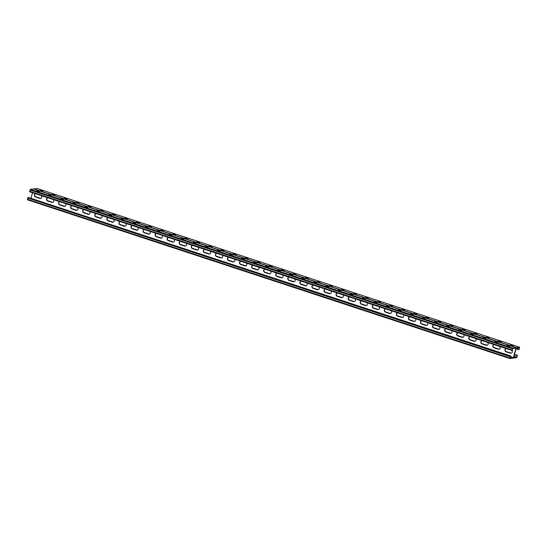 <?xml version="1.0" encoding="UTF-8"?>
<svg xmlns="http://www.w3.org/2000/svg" width="547" height="547" viewBox="0 0 547 547"><rect width="100%" height="100%" fill="white"/><g stroke="black" fill="none" stroke-linecap="round" stroke-linejoin="round"><path stroke-width="0.82" d="M509.872 358.524L27.357 199.778L28.061 197.371L509.811 355.673L511.014 356.076L510.242 356.726L509.893 358.538L513.107 358.114L513.469 357.512L516.074 348.248L513.476 358.059L516.689 357.629L517.4 355.762L517.394 355.222L516.949 355.276L516.847 355.653L517.325 355.591L516.86 357.239L513.941 356.282M516.847 355.653L514.344 354.825M35.733 196.941L36.191 197.098M36.266 197.118L36.799 197.296M36.868 197.317L37.401 197.494M37.469 197.515L38.003 197.693M38.071 197.713L38.605 197.891M38.68 197.911L39.213 198.089M39.281 198.11L39.815 198.287M39.883 198.308L40.252 198.417M47.794 200.906L48.259 201.064M48.327 201.091L48.861 201.262M48.929 201.289L49.462 201.46M49.531 201.487L50.064 201.658M50.139 201.686L50.673 201.857M50.741 201.884L51.274 202.055M51.343 202.082L51.876 202.253M51.944 202.281L52.314 202.39M59.855 204.879L60.32 205.036M60.389 205.057L60.922 205.234M60.997 205.255L61.524 205.433M61.599 205.453L62.132 205.631M62.201 205.651L62.734 205.829M62.802 205.85L63.336 206.028M63.404 206.048L63.937 206.226M64.013 206.246L64.375 206.356M71.924 208.845L72.382 209.002M72.457 209.029L72.99 209.2M73.059 209.227L73.592 209.398M73.66 209.426L74.194 209.597M74.262 209.624L74.795 209.795M74.864 209.822L75.397 209.993M75.472 210.021L76.006 210.192M76.074 210.219L76.443 210.322M83.985 212.817L84.45 212.974M84.518 212.995L85.052 213.173M85.12 213.193L85.653 213.371M85.722 213.392L86.255 213.569M86.33 213.59L86.864 213.768M86.932 213.788L87.465 213.966M87.534 213.986L88.067 214.164M88.135 214.185L88.505 214.294M96.046 216.783L96.511 216.94M96.58 216.968L97.113 217.138M97.181 217.166L97.715 217.337M97.79 217.364L98.323 217.535M98.392 217.562L98.925 217.733M98.993 217.761L99.527 217.932M99.595 217.959L100.128 218.13M100.197 218.157L100.566 218.26M108.115 220.756L108.573 220.913M108.648 220.933L109.174 221.111M109.25 221.132L109.783 221.309M109.851 221.33L110.385 221.508M110.453 221.528L110.986 221.706M111.055 221.726L111.588 221.904M111.663 221.925L112.197 222.103M112.265 222.123L112.634 222.232M120.176 224.721L120.641 224.879M120.709 224.906L121.243 225.077M121.311 225.104L121.844 225.275M121.913 225.302L122.446 225.473M122.514 225.501L123.048 225.672M123.123 225.699L123.656 225.87M123.725 225.897L124.258 226.068M124.326 226.096L124.695 226.198M132.237 228.694L132.702 228.851M132.771 228.872L133.304 229.049M133.372 229.07L133.906 229.248M133.981 229.268L134.514 229.446M134.583 229.466L135.116 229.644M135.184 229.665L135.718 229.843M135.786 229.863L136.319 230.041M136.388 230.061L136.757 230.171M144.305 232.66L144.764 232.817M144.832 232.837L145.365 233.015M145.44 233.043L145.974 233.213M146.042 233.241L146.575 233.412M146.644 233.439L147.177 233.61M147.246 233.637L147.779 233.808M147.847 233.836L148.381 234.007M148.456 234.034L148.818 234.137M398.1 316.166L397.635 316.009M398.701 316.364L398.168 316.193M399.303 316.563L398.77 316.392M399.905 316.761L399.372 316.59M400.507 316.959L399.973 316.788M401.115 317.157L400.582 316.986M401.717 317.356L401.183 317.185M402.154 317.486L401.785 317.383M410.161 320.139L409.696 319.981M410.763 320.337L410.229 320.159M411.365 320.535L410.831 320.357M411.966 320.733L411.44 320.556M412.575 320.932L412.041 320.754M413.176 321.13L412.643 320.952M413.778 321.328L413.245 321.151M414.216 321.458L413.847 321.349M422.222 324.104L421.764 323.947M422.824 324.303L422.291 324.125M423.433 324.501L422.899 324.33M424.034 324.699L423.501 324.528M424.636 324.897L424.103 324.727M425.238 325.096L424.704 324.925M425.839 325.294L425.306 325.123M426.277 325.424L425.915 325.321M434.284 328.077L433.826 327.92M434.892 328.275L434.359 328.097M435.494 328.473L434.961 328.296M436.096 328.672L435.562 328.494M436.697 328.87L436.164 328.692M437.306 329.068L436.773 328.891M437.908 329.267L437.374 329.089M438.345 329.397L437.976 329.287M446.352 332.043L445.887 331.885M446.954 332.241L446.42 332.063M447.555 332.439L447.022 332.261M448.157 332.638L447.624 332.46M448.766 332.836L448.232 332.665M449.367 333.034L448.834 332.863M449.969 333.232L449.436 333.061M450.407 333.362L450.037 333.26M458.413 336.015L457.948 335.858M459.015 336.214L458.482 336.036M459.617 336.412L459.09 336.234M460.225 336.61L459.692 336.432M460.827 336.808L460.294 336.631M461.429 337.007L460.895 336.829M462.03 337.205L461.497 337.027M462.468 337.335L462.106 337.225M470.475 339.981L470.017 339.824M471.083 340.179L470.55 340.002M471.685 340.378L471.152 340.2M472.287 340.576L471.753 340.398M472.888 340.774L472.355 340.596M473.49 340.972L472.957 340.795M474.099 341.171L473.565 341M474.536 341.301L474.167 341.198M482.543 343.954L482.078 343.796M483.145 344.152L482.611 343.974M483.746 344.35L483.213 344.172M484.348 344.548L483.815 344.371M484.957 344.747L484.423 344.569M485.558 344.945L485.025 344.767M486.16 345.143L485.627 344.966M486.598 345.273L486.228 345.164M494.604 347.919L494.139 347.762M495.206 348.118L494.673 347.94M495.808 348.316L495.274 348.138M496.416 348.514L495.883 348.336M497.018 348.712L496.485 348.535M497.62 348.911L497.086 348.733M498.221 349.109L497.688 348.931M498.659 349.239L498.29 349.13M506.666 351.885L506.207 351.735M507.267 352.083L506.741 351.912M507.876 352.289L507.342 352.111M508.478 352.487L507.944 352.309M509.079 352.685L508.546 352.507M509.681 352.883L509.148 352.706M510.289 353.082L509.756 352.904M510.727 353.212L510.358 353.102M516.949 355.276L514.453 354.449M35.781 193.809A1.662 1.573 -97.7 0 0 35.835 196.982L40.061 198.37A1.662 1.573 -97.7 0 0 40.594 198.445M47.842 197.782A1.662 1.573 -97.7 0 0 47.904 200.947L52.122 202.335A1.662 1.573 -97.7 0 0 52.662 202.411M252.919 265.254A1.662 1.573 -97.7 0 0 252.981 268.42L257.199 269.808A1.662 1.573 -97.7 0 0 257.74 269.883M264.98 269.22A1.662 1.573 -97.7 0 0 265.042 272.392L269.268 273.78A1.662 1.573 -97.7 0 0 269.801 273.856M240.858 261.281A1.662 1.573 -97.7 0 0 240.912 264.454L245.138 265.842A1.662 1.573 -97.7 0 0 245.671 265.917M228.79 257.316A1.662 1.573 -97.7 0 0 228.851 260.481L233.077 261.869A1.662 1.573 -97.7 0 0 233.61 261.945M216.728 253.343A1.662 1.573 -97.7 0 0 216.79 256.516L221.009 257.904A1.662 1.573 -97.7 0 0 221.549 257.979M204.667 249.377A1.662 1.573 -97.7 0 0 204.722 252.543L208.947 253.931A1.662 1.573 -97.7 0 0 209.48 254.006M192.599 245.405A1.662 1.573 -97.7 0 0 192.66 248.577L196.886 249.965A1.662 1.573 -97.7 0 0 197.419 250.041M180.537 241.439A1.662 1.573 -97.7 0 0 180.599 244.605L184.818 246A1.662 1.573 -97.7 0 0 185.358 246.068M168.476 237.466A1.662 1.573 -97.7 0 0 168.538 240.639L172.756 242.027A1.662 1.573 -97.7 0 0 173.296 242.102M156.415 233.501A1.662 1.573 -97.7 0 0 156.469 236.666L160.695 238.061A1.662 1.573 -97.7 0 0 161.228 238.13M144.346 229.528A1.662 1.573 -97.7 0 0 144.408 232.701L148.627 234.089A1.662 1.573 -97.7 0 0 149.167 234.164M132.285 225.562A1.662 1.573 -97.7 0 0 132.347 228.728L136.565 230.123A1.662 1.573 -97.7 0 0 137.106 230.191M120.224 221.59A1.662 1.573 -97.7 0 0 120.278 224.762L124.504 226.15A1.662 1.573 -97.7 0 0 125.037 226.226M108.156 217.624A1.662 1.573 -97.7 0 0 108.217 220.797L112.443 222.185A1.662 1.573 -97.7 0 0 112.976 222.26M96.094 213.651A1.662 1.573 -97.7 0 0 96.156 216.824L100.374 218.212A1.662 1.573 -97.7 0 0 100.915 218.287M84.033 209.686A1.662 1.573 -97.7 0 0 84.088 212.858L88.313 214.246A1.662 1.573 -97.7 0 0 88.846 214.321M71.965 205.72A1.662 1.573 -97.7 0 0 72.026 208.886L76.252 210.274A1.662 1.573 -97.7 0 0 76.785 210.349M59.903 201.747A1.662 1.573 -97.7 0 0 59.965 204.92L64.184 206.308A1.662 1.573 -97.7 0 0 64.724 206.383M516.86 357.239L513.544 357.69L516.204 348.227L519.575 347.591L519.11 349.239L516.129 348.48M511.069 353.232A1.662 1.573 82.3 0 1 510.536 353.157L506.31 351.769A1.662 1.573 82.3 0 1 506.248 348.603M499.008 349.266A1.662 1.573 82.3 0 1 498.467 349.191L494.249 347.803A1.662 1.573 82.3 0 1 494.187 344.631M293.93 281.794A1.662 1.573 82.3 0 1 293.39 281.719L289.172 280.331A1.662 1.573 82.3 0 1 289.11 277.158M281.862 277.821A1.662 1.573 82.3 0 1 281.329 277.746L277.103 276.358A1.662 1.573 82.3 0 1 277.049 273.192M305.992 285.76A1.662 1.573 82.3 0 1 305.452 285.684L301.233 284.296A1.662 1.573 82.3 0 1 301.171 281.131M318.053 289.732A1.662 1.573 82.3 0 1 317.52 289.657L313.294 288.269A1.662 1.573 82.3 0 1 313.233 285.096M330.115 293.698A1.662 1.573 82.3 0 1 329.581 293.623L325.362 292.235A1.662 1.573 82.3 0 1 325.301 289.069M342.183 297.671A1.662 1.573 82.3 0 1 341.643 297.595L337.424 296.207A1.662 1.573 82.3 0 1 337.362 293.035M354.244 301.636A1.662 1.573 82.3 0 1 353.711 301.561L349.485 300.173A1.662 1.573 82.3 0 1 349.424 297.007M366.305 305.609A1.662 1.573 82.3 0 1 365.772 305.534L361.546 304.146A1.662 1.573 82.3 0 1 361.492 300.973M378.374 309.575A1.662 1.573 82.3 0 1 377.833 309.499L373.615 308.111A1.662 1.573 82.3 0 1 373.553 304.939M390.435 313.547A1.662 1.573 82.3 0 1 389.902 313.472L385.676 312.077A1.662 1.573 82.3 0 1 385.614 308.911M402.496 317.513A1.662 1.573 82.3 0 1 401.963 317.438L397.737 316.05A1.662 1.573 82.3 0 1 397.683 312.877M414.564 321.479A1.662 1.573 82.3 0 1 414.024 321.41L409.806 320.016A1.662 1.573 82.3 0 1 409.744 316.85M426.626 325.451A1.662 1.573 82.3 0 1 426.086 325.376L421.867 323.988A1.662 1.573 82.3 0 1 421.805 320.815M438.687 329.417A1.662 1.573 82.3 0 1 438.154 329.349L433.928 327.954A1.662 1.573 82.3 0 1 433.874 324.788M450.755 333.39A1.662 1.573 82.3 0 1 450.215 333.314L445.996 331.926A1.662 1.573 82.3 0 1 445.935 328.754M462.817 337.355A1.662 1.573 82.3 0 1 462.277 337.287L458.058 335.892A1.662 1.573 82.3 0 1 457.996 332.726M474.878 341.328A1.662 1.573 82.3 0 1 474.345 341.253L470.119 339.865A1.662 1.573 82.3 0 1 470.058 336.692M486.939 345.294A1.662 1.573 82.3 0 1 486.406 345.219L482.18 343.831A1.662 1.573 82.3 0 1 482.126 340.665M41.34 195.641A1.662 1.573 82.3 0 1 39.794 198.404L39.931 198.383A1.662 1.573 -97.7 0 0 40.533 198.458A1.662 1.573 82.3 0 1 39.931 198.383L35.705 196.995L40.061 198.37M35.74 193.795A1.662 1.573 -97.7 0 0 35.705 196.995A1.662 1.573 82.3 0 1 35.74 193.795M53.401 199.607A1.662 1.573 82.3 0 1 51.862 202.369L51.992 202.356A1.662 1.573 -97.7 0 0 52.594 202.424A1.662 1.573 82.3 0 1 51.992 202.356L47.767 200.968L52.122 202.335M47.808 197.768A1.662 1.573 -97.7 0 0 47.767 200.968A1.662 1.573 82.3 0 1 47.808 197.768A1.662 1.573 82.3 0 0 47.637 200.981L51.862 202.369M258.478 267.08A1.662 1.573 82.3 0 1 256.94 269.849L257.069 269.828A1.662 1.573 -97.7 0 0 257.671 269.897A1.662 1.573 82.3 0 1 257.069 269.828L252.851 268.44L257.199 269.808M252.885 265.24A1.662 1.573 -97.7 0 0 252.851 268.44A1.662 1.573 82.3 0 1 252.885 265.24M270.539 271.052A1.662 1.573 82.3 0 1 269.001 273.815L269.131 273.794A1.662 1.573 -97.7 0 0 269.733 273.869A1.662 1.573 82.3 0 1 269.131 273.794L264.912 272.406L269.268 273.78M264.946 269.206A1.662 1.573 -97.7 0 0 264.912 272.406A1.662 1.573 82.3 0 1 264.946 269.206M246.417 263.114A1.662 1.573 82.3 0 1 244.878 265.876L245.008 265.863A1.662 1.573 -97.7 0 0 245.61 265.931A1.662 1.573 82.3 0 1 245.008 265.863L240.783 264.468L245.138 265.842M240.817 261.275A1.662 1.573 -97.7 0 0 240.783 264.468A1.662 1.573 82.3 0 1 240.817 261.275M234.348 259.141A1.662 1.573 82.3 0 1 232.81 261.91L232.94 261.89A1.662 1.573 -97.7 0 0 233.548 261.958A1.662 1.573 82.3 0 1 232.94 261.89L228.721 260.502L233.077 261.869M228.755 257.302A1.662 1.573 -97.7 0 0 228.721 260.502A1.662 1.573 82.3 0 1 228.755 257.302A1.662 1.573 82.3 0 0 228.591 260.516L232.81 261.91M222.287 255.175A1.662 1.573 82.3 0 1 220.749 257.938L220.879 257.924A1.662 1.573 -97.7 0 0 221.48 257.993A1.662 1.573 82.3 0 1 220.879 257.924L216.66 256.529L221.009 257.904M216.694 253.336A1.662 1.573 -97.7 0 0 216.66 256.529A1.662 1.573 82.3 0 1 216.694 253.336A1.662 1.573 82.3 0 0 216.523 256.55L220.749 257.938M210.226 251.203A1.662 1.573 82.3 0 1 208.687 253.972L208.817 253.952A1.662 1.573 -97.7 0 0 209.419 254.02A1.662 1.573 82.3 0 1 208.817 253.952L204.592 252.564L208.947 253.931M204.633 249.364A1.662 1.573 -97.7 0 0 204.592 252.564A1.662 1.573 82.3 0 1 204.633 249.364M198.158 247.237A1.662 1.573 82.3 0 1 196.619 250L196.756 249.986A1.662 1.573 -97.7 0 0 197.358 250.054A1.662 1.573 82.3 0 1 196.756 249.986L192.53 248.591L196.886 249.965M192.565 245.398A1.662 1.573 -97.7 0 0 192.53 248.591A1.662 1.573 82.3 0 1 192.565 245.398M186.096 243.265A1.662 1.573 82.3 0 1 184.558 246.034L184.688 246.013A1.662 1.573 -97.7 0 0 185.289 246.082A1.662 1.573 82.3 0 1 184.688 246.013L180.469 244.625L184.818 246M180.503 241.425A1.662 1.573 -97.7 0 0 180.469 244.625A1.662 1.573 82.3 0 1 180.503 241.425M174.035 239.299A1.662 1.573 82.3 0 1 172.496 242.061L172.626 242.047A1.662 1.573 -97.7 0 0 173.228 242.116A1.662 1.573 82.3 0 1 172.626 242.047L168.401 240.653L172.756 242.027M168.442 237.46A1.662 1.573 -97.7 0 0 168.401 240.653A1.662 1.573 82.3 0 1 168.442 237.46M161.974 235.326A1.662 1.573 82.3 0 1 160.428 238.095L160.565 238.075A1.662 1.573 -97.7 0 0 161.167 238.143A1.662 1.573 82.3 0 1 160.565 238.075L156.339 236.687L160.695 238.061M156.374 233.487A1.662 1.573 -97.7 0 0 156.339 236.687A1.662 1.573 82.3 0 1 156.374 233.487M149.905 231.36A1.662 1.573 82.3 0 1 148.367 234.123L148.497 234.109A1.662 1.573 -97.7 0 0 149.099 234.178A1.662 1.573 82.3 0 1 148.497 234.109L144.278 232.721L148.627 234.089M144.312 229.521A1.662 1.573 -97.7 0 0 144.278 232.721A1.662 1.573 82.3 0 1 144.312 229.521M137.844 227.388A1.662 1.573 82.3 0 1 136.306 230.157L136.435 230.137A1.662 1.573 -97.7 0 0 137.037 230.205A1.662 1.573 82.3 0 1 136.435 230.137L132.217 228.749L136.565 230.123M132.251 225.549A1.662 1.573 -97.7 0 0 132.217 228.749A1.662 1.573 82.3 0 1 132.251 225.549A1.662 1.573 82.3 0 0 132.08 228.769L136.306 230.157M125.783 223.422A1.662 1.573 82.3 0 1 124.244 226.184L124.374 226.171A1.662 1.573 -97.7 0 0 124.976 226.239A1.662 1.573 82.3 0 1 124.374 226.171L120.149 224.783L124.504 226.15M120.183 221.583A1.662 1.573 -97.7 0 0 120.149 224.783A1.662 1.573 82.3 0 1 120.183 221.583A1.662 1.573 82.3 0 0 120.019 224.796L124.244 226.184M113.714 219.45A1.662 1.573 82.3 0 1 112.176 222.219L112.306 222.198A1.662 1.573 -97.7 0 0 112.914 222.267A1.662 1.573 82.3 0 1 112.306 222.198L108.087 220.81L112.443 222.185M108.121 217.61A1.662 1.573 -97.7 0 0 108.087 220.81A1.662 1.573 82.3 0 1 108.121 217.61M101.653 215.484A1.662 1.573 82.3 0 1 100.115 218.246L100.245 218.232A1.662 1.573 -97.7 0 0 100.846 218.301A1.662 1.573 82.3 0 1 100.245 218.232L96.026 216.844L100.374 218.212M96.06 213.645A1.662 1.573 -97.7 0 0 96.026 216.844A1.662 1.573 82.3 0 1 96.06 213.645M89.592 211.511A1.662 1.573 82.3 0 1 88.053 214.28L88.183 214.26A1.662 1.573 -97.7 0 0 88.785 214.335A1.662 1.573 82.3 0 1 88.183 214.26L83.958 212.872L88.313 214.246M83.999 209.672A1.662 1.573 -97.7 0 0 83.958 212.872A1.662 1.573 82.3 0 1 83.999 209.672M77.524 207.545A1.662 1.573 82.3 0 1 75.985 210.308L76.122 210.294A1.662 1.573 -97.7 0 0 76.724 210.363A1.662 1.573 82.3 0 1 76.122 210.294L71.896 208.906L76.252 210.274M71.93 205.706A1.662 1.573 -97.7 0 0 71.896 208.906A1.662 1.573 82.3 0 1 71.93 205.706M65.462 203.58A1.662 1.573 82.3 0 1 63.924 206.342L64.054 206.322A1.662 1.573 -97.7 0 0 64.655 206.397A1.662 1.573 82.3 0 1 64.054 206.322L59.835 204.934L64.184 206.308M59.869 201.734A1.662 1.573 -97.7 0 0 59.835 204.934A1.662 1.573 82.3 0 1 59.869 201.734A1.662 1.573 82.3 0 0 59.705 204.954L63.924 206.342M511.007 353.246A1.662 1.573 82.3 0 1 510.399 353.177L506.18 351.789A1.662 1.573 82.3 0 1 506.214 348.589A1.662 1.573 -97.7 0 0 506.18 351.789L510.399 353.177A1.662 1.573 -97.7 0 0 511.007 353.246M498.939 349.28A1.662 1.573 82.3 0 1 498.338 349.212L494.119 347.817A1.662 1.573 82.3 0 1 494.153 344.624A1.662 1.573 -97.7 0 0 493.982 347.837L498.338 349.212A1.662 1.573 -97.7 0 0 498.939 349.28M293.862 281.808A1.662 1.573 82.3 0 1 293.26 281.732L289.035 280.344A1.662 1.573 82.3 0 1 289.076 277.144A1.662 1.573 -97.7 0 0 289.035 280.344L293.26 281.732A1.662 1.573 -97.7 0 0 293.862 281.808M281.801 277.835A1.662 1.573 82.3 0 1 281.199 277.767L276.973 276.379A1.662 1.573 82.3 0 1 277.008 273.179A1.662 1.573 -97.7 0 0 276.973 276.379L281.199 277.767A1.662 1.573 -97.7 0 0 281.801 277.835M305.923 285.773A1.662 1.573 82.3 0 1 305.322 285.705L301.103 284.317A1.662 1.573 82.3 0 1 301.137 281.117A1.662 1.573 -97.7 0 0 300.973 284.331L305.322 285.705A1.662 1.573 -97.7 0 0 305.923 285.773M317.992 289.746A1.662 1.573 82.3 0 1 317.39 289.671L313.164 288.283A1.662 1.573 82.3 0 1 313.199 285.083A1.662 1.573 -97.7 0 0 313.034 288.303L317.39 289.671A1.662 1.573 -97.7 0 0 317.992 289.746M330.053 293.712A1.662 1.573 82.3 0 1 329.451 293.643L325.226 292.255A1.662 1.573 82.3 0 1 325.267 289.055A1.662 1.573 -97.7 0 0 325.226 292.255L329.451 293.643A1.662 1.573 -97.7 0 0 330.053 293.712M342.114 297.684A1.662 1.573 82.3 0 1 341.513 297.609L337.294 296.221A1.662 1.573 82.3 0 1 337.328 293.021A1.662 1.573 -97.7 0 0 337.294 296.221L341.513 297.609A1.662 1.573 -97.7 0 0 342.114 297.684M354.183 301.65A1.662 1.573 82.3 0 1 353.574 301.582L349.355 300.194A1.662 1.573 82.3 0 1 349.389 296.994A1.662 1.573 -97.7 0 0 349.355 300.194L353.574 301.582A1.662 1.573 -97.7 0 0 354.183 301.65M366.244 305.623A1.662 1.573 82.3 0 1 365.642 305.547L361.417 304.159A1.662 1.573 82.3 0 1 361.458 300.959A1.662 1.573 -97.7 0 0 361.417 304.159L365.642 305.547A1.662 1.573 -97.7 0 0 366.244 305.623M378.305 309.588A1.662 1.573 82.3 0 1 377.703 309.52L373.485 308.132A1.662 1.573 82.3 0 1 373.519 304.932A1.662 1.573 -97.7 0 0 373.485 308.132L377.703 309.52A1.662 1.573 -97.7 0 0 378.305 309.588M390.373 313.554A1.662 1.573 82.3 0 1 389.765 313.486L385.546 312.098A1.662 1.573 82.3 0 1 385.58 308.898A1.662 1.573 -97.7 0 0 385.416 312.118L389.765 313.486A1.662 1.573 -97.7 0 0 390.373 313.554M402.435 317.527A1.662 1.573 82.3 0 1 401.833 317.458L397.607 316.07A1.662 1.573 82.3 0 1 397.642 312.87A1.662 1.573 -97.7 0 0 397.607 316.07L401.833 317.458A1.662 1.573 -97.7 0 0 402.435 317.527M414.496 321.492A1.662 1.573 82.3 0 1 413.894 321.424L409.669 320.036A1.662 1.573 82.3 0 1 409.71 316.836A1.662 1.573 -97.7 0 0 409.669 320.036L413.894 321.424A1.662 1.573 -97.7 0 0 414.496 321.492M426.557 325.465A1.662 1.573 82.3 0 1 425.956 325.397L421.737 324.009A1.662 1.573 82.3 0 1 421.771 320.809A1.662 1.573 -97.7 0 0 421.737 324.009L425.956 325.397A1.662 1.573 -97.7 0 0 426.557 325.465M438.626 329.431A1.662 1.573 82.3 0 1 438.024 329.362L433.798 327.974A1.662 1.573 82.3 0 1 433.833 324.774A1.662 1.573 -97.7 0 0 433.798 327.974L438.024 329.362A1.662 1.573 -97.7 0 0 438.626 329.431M450.687 333.403A1.662 1.573 82.3 0 1 450.085 333.335L445.86 331.94A1.662 1.573 82.3 0 1 445.901 328.747A1.662 1.573 -97.7 0 0 445.86 331.94L450.085 333.335A1.662 1.573 -97.7 0 0 450.687 333.403M462.748 337.369A1.662 1.573 82.3 0 1 462.147 337.301L457.928 335.913A1.662 1.573 82.3 0 1 457.962 332.713A1.662 1.573 -97.7 0 0 457.928 335.913L462.147 337.301A1.662 1.573 -97.7 0 0 462.748 337.369M474.817 341.342A1.662 1.573 82.3 0 1 474.215 341.273L469.989 339.878A1.662 1.573 82.3 0 1 470.023 336.685A1.662 1.573 -97.7 0 0 469.859 339.899L474.215 341.273A1.662 1.573 -97.7 0 0 474.817 341.342M486.878 345.307A1.662 1.573 82.3 0 1 486.276 345.239L482.051 343.851A1.662 1.573 82.3 0 1 482.092 340.651A1.662 1.573 -97.7 0 0 481.921 343.865L486.276 345.239A1.662 1.573 -97.7 0 0 486.878 345.307M516.19 348.282L519.11 349.239M512.689 350.107L512.265 349.977L512.689 350.107L512.17 350.545L512.136 349.998L512.847 348.131L516.06 347.701L516.074 348.248L516.43 347.646L519.643 347.222L518.939 349.629L516.026 348.856M33.743 189.016L37.128 188.476M271.271 266.423L270.068 266.095M259.21 262.457L257.999 262.122M247.141 258.485L245.938 258.157M235.08 254.519L233.877 254.191M223.019 250.547L221.808 250.218M210.951 246.581L209.747 246.253M198.889 242.608L197.686 242.28M186.828 238.642L185.624 238.314M174.76 234.67L173.556 234.342M162.698 230.704L161.495 230.376M150.637 226.732L149.434 226.403M138.569 222.766L137.365 222.438M126.507 218.793L125.304 218.465M114.446 214.827L113.243 214.499M102.385 210.855L101.174 210.527M90.317 206.889L89.113 206.561M78.255 202.916L77.052 202.588M66.194 198.951L64.984 198.623M54.126 194.978L52.922 194.65M42.064 191.012L40.861 190.684M282.129 270.061L283.332 270.396M294.19 274.033L295.394 274.362M306.258 277.999L307.462 278.334M318.32 281.972L319.523 282.3M330.381 285.937L331.585 286.266M342.443 289.91L343.653 290.238M354.511 293.876L355.714 294.204M366.572 297.848L367.775 298.177M378.633 301.814L379.844 302.142M390.702 305.787L391.905 306.115M402.763 309.752L403.966 310.081M414.824 313.725L416.028 314.053M426.892 317.691L428.096 318.019M438.954 321.663L440.157 321.992M451.015 325.629L452.219 325.957M463.077 329.602L464.287 329.93M475.145 333.567L476.348 333.896M487.206 337.54L488.409 337.868M499.267 341.506L500.478 341.834M511.336 345.478L512.539 345.807M269.397 265.664L272.126 266.437L269.363 265.774M257.336 261.698L260.057 262.464L257.302 261.808M245.268 257.726L247.996 258.499L245.241 257.842M233.207 253.76L235.935 254.526L233.172 253.87M221.145 249.788L223.873 250.56L221.111 249.904M209.077 245.822L211.805 246.588L209.05 245.931M197.016 241.849L199.744 242.622L196.982 241.965M184.954 237.883L187.683 238.649L184.92 237.993M172.886 233.911L175.614 234.684L172.859 234.027M160.825 229.945L163.553 230.711L160.797 230.055M148.763 225.973L151.492 226.745L148.729 226.089M136.702 222.007L139.423 222.773L136.668 222.116M124.634 218.034L127.362 218.807L124.607 218.15M112.573 214.068L115.301 214.834L112.538 214.178M100.511 210.096L103.239 210.868L100.477 210.212M88.443 206.13L91.171 206.896L88.416 206.24M76.382 202.164L79.11 202.93L76.348 202.274M64.32 198.192L67.049 198.958L64.286 198.301M52.252 194.226L54.98 194.992L52.225 194.335M40.191 190.253L42.919 191.026L40.163 190.363M283.968 270.457L281.384 269.671L283.968 270.457M296.03 274.43L293.445 273.644L296.03 274.43M308.098 278.396L305.506 277.609L308.098 278.396M320.159 282.368L317.575 281.582L320.159 282.368M332.22 286.334L329.636 285.548L332.22 286.334M344.289 290.307L341.697 289.52L344.289 290.307M356.35 294.272L353.759 293.486L356.35 294.272M368.411 298.245L365.827 297.459L368.411 298.245M380.48 302.211L377.888 301.424L380.48 302.211M392.541 306.183L389.949 305.397L392.541 306.183M404.602 310.149L402.018 309.363L404.602 310.149M416.664 314.122L414.079 313.328L416.664 314.122M428.732 318.087L426.14 317.301L428.732 318.087M440.793 322.06L438.209 321.267L440.793 322.06M452.854 326.026L450.27 325.239L452.854 326.026M464.923 329.998L462.331 329.205L464.923 329.998M476.984 333.964L474.399 333.178L476.984 333.964M489.045 337.937L486.461 337.143L489.045 337.937M501.114 341.902L498.522 341.116L501.114 341.902M513.175 345.868L510.583 345.082L513.175 345.868M516.587 355.55L516.696 355.167M516.238 355.454L516.347 355.078M514.775 354.955L514.884 354.572M514.433 354.859L514.536 354.483M515.035 355.058L515.144 354.682M515.985 355.352L516.094 354.969M515.636 355.256L515.746 354.88M515.383 355.153L515.486 354.771M518.522 349.69L518.631 349.307M518.371 349.198L518.262 349.581M518.023 349.109L517.92 349.492M516.559 348.603L516.457 348.986M516.218 348.514L516.108 348.89M516.819 348.712L516.71 349.095M517.77 349L517.66 349.383M517.421 348.911L517.318 349.294M517.168 348.801L517.059 349.184M35.719 193.788A1.662 1.573 82.3 0 0 35.576 197.016L39.794 198.404M252.864 265.233A1.662 1.573 82.3 0 0 252.714 268.454L256.94 269.849M264.926 269.199A1.662 1.573 82.3 0 0 264.782 272.427L269.001 273.815M240.796 261.261A1.662 1.573 82.3 0 0 240.653 264.488L244.878 265.876M204.605 249.357A1.662 1.573 82.3 0 0 204.462 252.577L208.687 253.972M192.544 245.391A1.662 1.573 82.3 0 0 192.4 248.612L196.619 250M180.483 241.418A1.662 1.573 82.3 0 0 180.339 244.646L184.558 246.034M168.414 237.453A1.662 1.573 82.3 0 0 168.271 240.673L172.496 242.061M156.353 233.48A1.662 1.573 82.3 0 0 156.21 236.707L160.428 238.095M144.292 229.514A1.662 1.573 82.3 0 0 144.148 232.735L148.367 234.123M108.101 217.603A1.662 1.573 82.3 0 0 107.957 220.831L112.176 222.219M96.04 213.638A1.662 1.573 82.3 0 0 95.889 216.858L100.115 218.246M83.971 209.665A1.662 1.573 82.3 0 0 83.828 212.892L88.053 214.28M71.91 205.699A1.662 1.573 82.3 0 0 71.766 208.92L75.985 210.308M30.974 198.144L32.499 192.729M510.358 356.76L513.284 357.724L515.992 348.07L512.676 348.521L512.265 349.977M506.194 348.583A1.662 1.573 -97.7 0 0 506.05 351.803L506.31 351.769M506.05 351.803L510.269 353.198A1.662 1.573 -97.7 0 0 511.807 350.429M493.982 347.837L498.208 349.225A1.662 1.573 -97.7 0 0 499.746 346.463M289.048 277.138A1.662 1.573 -97.7 0 0 288.905 280.365L289.172 280.331M288.905 280.365L293.13 281.753A1.662 1.573 -97.7 0 0 294.669 278.991M276.987 273.172A1.662 1.573 -97.7 0 0 276.844 276.392L277.103 276.358M276.844 276.392L281.069 277.787A1.662 1.573 -97.7 0 0 282.608 275.018M300.973 284.331L305.192 285.719A1.662 1.573 -97.7 0 0 306.73 282.956M313.034 288.303L317.253 289.691A1.662 1.573 -97.7 0 0 318.792 286.929M325.239 289.048A1.662 1.573 -97.7 0 0 325.096 292.269L325.362 292.235M325.096 292.269L329.321 293.657A1.662 1.573 -97.7 0 0 330.86 290.895M337.308 293.014A1.662 1.573 -97.7 0 0 337.164 296.242L337.424 296.207M337.164 296.242L341.383 297.63A1.662 1.573 -97.7 0 0 342.921 294.867M349.369 296.987A1.662 1.573 -97.7 0 0 349.225 300.207L349.485 300.173M349.225 300.207L353.444 301.595A1.662 1.573 -97.7 0 0 354.982 298.833M361.43 300.953A1.662 1.573 -97.7 0 0 361.287 304.18L361.546 304.146M361.287 304.18L365.512 305.568A1.662 1.573 -97.7 0 0 367.051 302.799M373.498 304.925A1.662 1.573 -97.7 0 0 373.348 308.146L373.615 308.111M373.348 308.146L377.574 309.534A1.662 1.573 -97.7 0 0 379.112 306.771M385.416 312.118L389.635 313.506A1.662 1.573 -97.7 0 0 391.173 310.737M397.621 312.863A1.662 1.573 -97.7 0 0 397.478 316.084L397.737 316.05M397.478 316.084L401.703 317.472A1.662 1.573 -97.7 0 0 403.242 314.71M409.682 316.829A1.662 1.573 -97.7 0 0 409.539 320.057L409.806 320.016M409.539 320.057L413.764 321.445A1.662 1.573 -97.7 0 0 415.303 318.675M421.751 320.802A1.662 1.573 -97.7 0 0 421.607 324.022L421.867 323.988M421.607 324.022L425.826 325.41A1.662 1.573 -97.7 0 0 427.364 322.648M433.812 324.768A1.662 1.573 -97.7 0 0 433.668 327.995L433.928 327.954M433.668 327.995L437.887 329.383A1.662 1.573 -97.7 0 0 439.432 326.614M445.873 328.74A1.662 1.573 -97.7 0 0 445.73 331.961L445.996 331.926M445.73 331.961L449.955 333.349A1.662 1.573 -97.7 0 0 451.494 330.586M457.942 332.706A1.662 1.573 -97.7 0 0 457.798 335.933L458.058 335.892M457.798 335.933L462.017 337.321A1.662 1.573 -97.7 0 0 463.555 334.552M469.859 339.899L474.078 341.287A1.662 1.573 -97.7 0 0 475.616 338.525M481.921 343.865L486.146 345.26A1.662 1.573 -97.7 0 0 487.685 342.49M494.153 344.624A1.662 1.573 -97.7 0 0 494.119 347.817L494.249 347.803M301.137 281.117A1.662 1.573 -97.7 0 0 301.103 284.317L301.233 284.296M313.199 285.083A1.662 1.573 -97.7 0 0 313.164 288.283L313.294 288.269M385.58 308.898A1.662 1.573 -97.7 0 0 385.546 312.098L385.676 312.077M470.023 336.685A1.662 1.573 -97.7 0 0 469.989 339.878L470.119 339.865M482.092 340.651A1.662 1.573 -97.7 0 0 482.051 343.851L482.18 343.831M516.06 347.701L33.524 188.941L30.311 189.371L29.606 191.778L512.122 350.524L29.606 191.778M266.485 266.574L267.688 266.909M254.423 262.608L255.627 262.936M242.362 258.635L243.565 258.97M230.294 254.67L231.497 254.998M218.232 250.704L219.436 251.032M206.171 246.731L207.375 247.059M194.103 242.765L195.313 243.094M182.042 238.793L183.245 239.121M169.98 234.827L171.184 235.155M157.919 230.855L159.122 231.183M145.851 226.889L147.054 227.217M133.789 222.916L134.993 223.244M121.728 218.95L122.931 219.279M109.66 214.978L110.863 215.306M97.598 211.012L98.802 211.34M85.537 207.04L86.741 207.368M73.469 203.074L74.679 203.402M61.408 199.101L62.611 199.429M49.346 195.135L50.55 195.464M37.278 191.163L38.488 191.491M279.756 270.874L278.553 270.546M291.818 274.847L290.614 274.512M303.879 278.813L302.676 278.485M315.947 282.778L314.737 282.45M328.009 286.751L326.805 286.423M340.07 290.717L338.866 290.389M352.138 294.689L350.928 294.361M364.199 298.655L362.996 298.327M376.261 302.628L375.057 302.3M388.322 306.593L387.119 306.265M400.39 310.566L399.187 310.238M412.452 314.532L411.248 314.204M424.513 318.504L423.31 318.176M436.581 322.47L435.371 322.142M448.643 326.443L447.439 326.115M460.704 330.409L459.501 330.08M472.772 334.381L471.562 334.053M484.833 338.347L483.63 338.019M496.895 342.319L495.691 341.984M508.956 346.285L507.753 345.957M265.958 266.129L268.543 266.915L265.904 266.334M253.897 262.157L256.481 262.95L253.835 262.362M241.829 258.191L244.42 258.977L241.774 258.396M229.767 254.218L232.352 255.011L229.713 254.423M217.706 250.252L220.291 251.039L217.644 250.458M205.638 246.287L208.229 247.073L205.583 246.485M193.576 242.314L196.168 243.1L193.522 242.519M181.515 238.348L184.1 239.135L181.454 238.547M169.447 234.376L172.038 235.162L169.392 234.581M157.386 230.41L159.977 231.196L157.331 230.608M145.324 226.437L147.909 227.224L145.263 226.643M133.263 222.472L135.847 223.258L133.201 222.67M121.195 218.499L123.786 219.285L121.14 218.704M109.133 214.533L111.718 215.32L109.079 214.732M97.072 210.561L99.657 211.347L97.01 210.766M85.004 206.595L87.595 207.381L84.949 206.793M72.942 202.622L75.527 203.409L72.888 202.828M60.881 198.657L63.466 199.443L60.82 198.862M48.813 194.684L51.404 195.47L48.758 194.889M36.752 190.718L39.343 191.505L36.697 190.924M280.529 270.922L277.801 270.156L280.529 270.922M292.59 274.895L289.869 274.122L292.59 274.895M304.658 278.861L301.93 278.095L304.658 278.861M316.72 282.833L313.992 282.061L316.72 282.833M328.781 286.799L326.053 286.033L328.781 286.799M340.849 290.772L338.121 289.999L340.849 290.772M352.911 294.737L350.183 293.971L352.911 294.737M364.972 298.703L362.244 297.937L364.972 298.703M377.04 302.676L374.312 301.91L377.04 302.676M389.102 306.641L386.373 305.876L389.102 306.641M401.163 310.614L398.435 309.841L401.163 310.614M413.224 314.58L410.503 313.814L413.224 314.58M425.292 318.552L422.564 317.78L425.292 318.552M437.354 322.518L434.626 321.752L437.354 322.518M449.415 326.491L446.687 325.718L449.415 326.491M461.483 330.456L458.755 329.691L461.483 330.456M473.545 334.429L470.817 333.656L473.545 334.429M485.606 338.395L482.878 337.629L485.606 338.395M497.674 342.367L494.946 341.595L497.674 342.367M509.736 346.333L507.007 345.567L509.736 346.333M513.284 357.724L509.961 358.169L511.014 356.076M505.66 351.359L511.219 353.191L505.674 351.372M499.151 349.225L493.613 347.4M487.083 345.253L481.545 343.434M469.476 339.455L475.035 341.28L469.483 339.461M457.408 335.489L462.967 337.314L457.422 335.496M450.899 333.349L445.354 331.523L450.906 333.349M438.831 329.383L433.292 327.557L438.844 329.376M426.769 325.41L421.231 323.592L426.776 325.41M414.708 321.445L409.163 319.619L414.715 321.438M402.64 317.472L397.101 315.653L402.654 317.472M385.026 311.674L390.585 313.499L385.04 311.681M372.965 307.701L378.524 309.534L372.979 307.715M360.904 303.735L366.463 305.561L360.911 303.742M348.842 299.763L354.401 301.595L348.849 299.777M342.326 297.63L336.788 295.804L342.333 297.623M330.265 293.657L324.72 291.838L330.272 293.657M318.197 289.691L312.658 287.866L318.21 289.684M300.583 283.886L306.142 285.719L300.597 283.9M288.522 279.92L294.081 281.746L288.529 279.927M282.006 277.78L276.467 275.962L282.02 277.78M269.945 273.815L264.406 271.989L269.951 273.808M252.331 268.009L257.89 269.842L252.345 268.023M245.815 265.876L240.277 264.051M233.754 261.904L228.215 260.085M216.14 256.105L221.699 257.931L216.154 256.112M204.079 252.133L209.638 253.965L204.086 252.146M197.563 250L192.024 248.174L197.576 249.993M185.501 246.034L179.963 244.208L185.508 246.027M173.44 242.061L167.895 240.236L173.447 242.061M161.372 238.095L155.833 236.27L161.386 238.089M149.31 234.123L143.772 232.304L149.317 234.123M137.249 230.157L131.704 228.331L137.256 230.15M119.636 224.352L125.195 226.184L119.643 224.366M107.568 220.386L113.126 222.212L107.581 220.393M95.506 216.414L101.065 218.246L95.52 216.427M88.99 214.28L83.452 212.455L89.004 214.274M76.929 210.308L71.39 208.489L76.942 210.308M64.867 206.342L59.329 204.516L64.874 206.335M52.806 202.369L47.261 200.551L52.813 202.369M35.193 196.571L40.752 198.397L35.199 196.578M516.43 347.646L33.893 188.886M519.616 347.222L37.08 188.455M516.033 347.701L33.497 188.941M512.847 348.131L30.311 189.371M512.491 348.726L29.955 189.966M512.136 349.998L29.6 191.238M510.604 356.131L28.061 197.371M509.886 357.998L27.35 199.238M510.242 356.726L27.706 197.966M499.158 349.218L493.599 347.393M487.097 345.253L481.538 343.42M245.829 265.869L240.27 264.044M233.767 261.904L228.208 260.071M519.643 347.222L37.107 188.462M509.893 358.538L27.357 199.778"/></g></svg>
